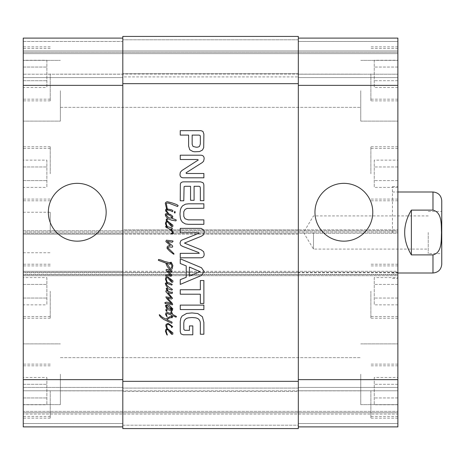 <?xml version="1.0" encoding="UTF-8"?>
<svg xmlns="http://www.w3.org/2000/svg" width="465" height="465" viewBox="0 0 465 465"><rect width="100%" height="100%" fill="white"/><g stroke="black" fill="none" stroke-linecap="round" stroke-linejoin="round"><path stroke-width="0.35" stroke-dasharray="2.33 1.74" d="M165.674 222.171L166.639 221.259L167.226 221.979L166.703 222.171L166.162 223.659L167.197 226.595L166.412 226.333L165.459 223.601L165.674 222.171M165.621 226.548L166.412 226.333L167.348 227.385L167.197 226.595L172.044 227.949L172.346 228.327L172.073 229.274L170.696 228.867L172.399 230.675L173.288 232.756L173.154 233.703L172.451 234.052L171.265 233.837L171.236 233.459L172.643 233.052L171.289 230.623L168.859 228.518L166.214 227.548L165.621 226.548M169.591 223.008L171.829 225.682L169.591 223.008M168.388 222.293L167.51 221.09L172.858 225.141L172.806 226.478L171.725 226.682L168.836 223.549L168.388 222.293L167.226 221.979L168.388 222.293M166.052 214.964L168.725 217.8L170.911 218.12L171.858 216.963L169.835 215.394L168.103 214.72L166.703 214.534L166.052 214.964M167.429 221.009L166.639 221.259L166.11 219.875L167.481 218.015L166.052 216.69L165.296 214.882L165.406 214.045L166.621 213.4L171.347 215.074L172.858 216.986L171.777 218.341L176.014 219.771L176.258 220.23L175.88 220.904L171.533 220.172L168.539 218.934L167.133 219.311L166.889 219.904L167.429 221.009M171.132 250.926L173.939 253.733L173.939 254.25L173.102 253.844L169.615 251.088L167.051 248.362L167.162 246.77L168.103 245.933L170.37 245.444L165.866 241.585L166.377 240.184L172.829 240.963L173.073 241.37L172.184 242.259L167.104 241.399L172.532 245.822L172.666 246.799L172.236 247.2L168.94 246.88L167.755 247.769L171.132 250.926M169.591 330.685L171.829 333.358L169.591 330.685M165.674 329.848L166.377 329.04L167.592 329.144L167.621 328.807L172.858 332.818L172.806 334.155L171.725 334.358L168.836 331.225L168.621 330.336L167.348 329.633L166.703 329.848L166.162 331.336L167.348 335.062L166.836 334.736L165.459 331.278L165.674 329.848M167.51 328.767L166.993 328.836L166.487 328.121L165.807 325.744L166.052 324.396L168.132 323.344L172.643 326.552L171.643 327.662L171.643 326.796L170.562 325.61L168.429 324.477L167.324 324.477L166.592 325.61L167.51 328.767M171.858 275.39L171.103 276.28L167.348 275.576L165.674 276.198L165.807 275.036L167.51 274.524L170.643 275.117L166.214 270.613L166.133 269.613L167.08 269.369L172.044 270.851L172.236 271.31L171.562 271.99L167.726 270.828L170.266 273.147L171.858 275.39M166.185 285.841L165.296 283.272L166.749 282.54L167.348 283.005L167.336 282.551L169.08 282.871L172.236 284.382L171.777 285.109L168.022 283.569L166.214 283.65L167.08 285.65L172.428 289.404L172.288 290.026L167.458 288.591L167.022 288.887L168.214 291.078L167.47 291.131L166.162 288.753L167.563 287.434L166.185 285.841M167.47 291.131L171.289 292.375L172.317 292.078L172.428 293.212L171.37 293.531L167.859 292.59L172.532 298.234L171.451 299.012L167.458 298.071L172.073 303.093L172.666 304.308L172.317 304.9L168.696 303.819L165.488 303.308L165.406 303.686L164.813 302.82L166.162 302.174L167.644 302.279L171.562 303.715L166.429 298.175L165.889 296.879L171.207 297.664L165.918 291.753L165.947 290.753L167.47 291.131M169.591 278.628L171.829 281.302L169.591 278.628M166.918 282.517L165.459 279.221L165.674 277.791L166.377 276.983L167.51 276.71L172.858 280.761L172.806 282.098L171.725 282.302L168.836 279.169L168.621 278.279L167.348 277.576L166.703 277.791L166.162 279.279L167.336 282.551L166.918 282.517M172.48 314.352L176.229 316.107L176.043 317.188L172.562 315.648L172.364 317.165L172.474 316.514L171.655 316.607L171.637 317.549L172.364 317.165L172.044 317.833L171.637 317.549L169.103 318.077L166.918 319.804L171.887 322.018L172.126 322.669L171.777 323.262L163.732 319.455L160.71 317.188L159.425 315.444L159.332 314.619L162.488 317.374L165.947 319.1L169.4 316.944L171.666 316.322L171.591 315.16L167.08 313.486L166.377 314.137L167.133 316.996L165.569 314.514L165.889 312.945L167.377 312.434L171.451 313.811L170.725 312.189L171.428 311.434L172.317 313.16M166.267 203.356L167.324 208.965L166.592 208.954L165.296 203.298L165.65 202.49L167.133 201.653L171.887 202.839L176.746 204.571L178.147 205.565L177.584 206.512L168.859 203.193L167.377 202.978L166.267 203.356M166.162 208.994L166.592 208.954L166.987 209.994L166.267 210.29L166.406 210.616L168.481 213.423L165.999 211.616L165.511 210.075L166.162 208.994M167.406 209.564L167.324 208.965L171.399 209.779L172.829 210.511L172.817 211.453L172.48 211.697L170.643 210.697L167.144 209.988L167.406 209.564M175.235 212.238L174.91 213.046L174.317 212.668L174.799 211.29L175.235 212.238M166.755 310.812L166.97 311.405L166.243 311.137L165.836 310.167L166.162 309.033L167.406 308.626L165.947 307.167L165.511 305.493L166.836 304.767L169.184 305.145L172.829 308.894L172.236 309.952L171.451 309.789L170.428 308.545L172.073 309.248L171.509 308.411L166.889 305.575L166.185 306.063L167.324 307.656L171.992 310.114L172.317 310.707L171.858 310.951L167.859 309.626L166.487 310.138L166.755 310.812M169.214 263.969L166.592 263.161L170.103 268.317L170.672 268.532L171.666 267.317L171.887 265.777L170.911 263.318L169.992 262.458L171.265 262.266L172.858 265.532L172.102 268.991L170.562 269.799L169.835 269.555L167.295 266.614L165.755 263.021L158.385 260.348L158.414 259.813L158.652 259.435L161.006 260.028L164.651 261.487L169.754 262.725L170.37 263.103L170.155 264.265L169.214 263.969M183.826 329.371L184.762 330.29L189.458 330.324L189.458 325.924L192.806 325.924L192.806 334.777L183.28 334.777L180.955 333.899L180.251 331.592L180.251 321.542L180.827 318.194L182.111 316.037L186.657 313.416L191.935 312.939L197.799 313.55L202.432 316.781L203.879 322.495L203.879 334.23L200.339 334.23L200.339 323.733C200.432 321.495 199.578 319.751 197.765 318.508L195.905 317.868L192.062 317.519L188.145 317.868L186.262 318.478L184.303 320.402L183.791 322.989L183.826 329.371M200.339 303.447L200.339 294.2L180.251 294.2L180.251 289.753L200.339 289.753L200.339 280.54L203.879 280.54L203.879 303.447L200.339 303.447M199.247 253.332L198.572 252.489L182.821 246.462L180.728 245.305L179.984 243.085L180.856 240.742L181.734 240.149L199.346 233.093L198.805 232.715L180.251 232.814L180.251 228.367L201.049 228.367L203.734 230.012L204.147 232.175L203.24 235.04L201.113 236.325L184.466 243.085L201.113 249.821L203.635 251.652L204.147 253.977C204.269 256.267 203.234 257.54 201.049 257.796L180.251 257.796L180.251 253.332L199.247 253.332M200.339 136.21L200.026 135.402L198.921 135.094L192.161 135.094L192.161 144.301L193.039 146.463L196.282 147.236L197.997 147.103L199.514 146.399L200.339 143.941L200.339 136.21M194.62 151.77L192.87 151.503L189.772 149.777L188.621 146.167L188.621 135.094L180.251 135.094L180.251 130.642L201.014 130.642L202.955 131.45L203.879 134.118L203.699 147.614L202.461 150.038L199.514 151.573L194.62 151.77M190.551 186.296L185.012 186.296L184.088 186.639L183.791 200.781L180.251 200.781L180.35 183.971L180.99 182.716L182.344 181.978L183.756 181.844L200.502 181.844L202.955 182.652L203.734 184.035L203.879 185.489L203.879 200.648L200.339 200.648L200.339 187.877L199.991 186.674L199.119 186.296L194.091 186.296L194.091 200.299L190.551 200.299L190.551 186.296M186.081 172.811L186.296 173.492L203.879 173.492L203.879 177.804L183.315 177.804C181.1 177.706 179.99 176.537 179.984 174.299L180.35 172.236L181.96 170.492L198.276 159.995L197.602 159.512L180.251 159.512L180.251 155.2L200.932 155.2C203.118 155.356 204.187 156.56 204.147 158.803L203.6 161.227L202.281 162.547L186.081 172.811M189.394 276.123L199.991 271.606L189.394 267.044L189.394 276.123M180.251 258.819L201.473 267.718L204.147 271.606L201.473 275.483L180.251 284.394L180.251 279.697L186.215 277.28L186.215 265.904L180.251 263.498L180.251 258.819M203.879 305.11L203.879 309.562L180.251 309.562L180.251 305.11L203.879 305.11M187.07 208.425L185.047 209.413L183.791 211.703L183.791 216.434L185.047 218.759L188.174 219.846L203.879 219.881L203.879 224.328L188.552 224.328L185.471 223.967L182.507 222.27L181.088 220.305L180.35 218.085L179.984 214.063L180.35 210.058L181.088 207.867L182.507 205.873L185.471 204.176L188.552 203.81L203.879 203.81L203.879 208.262L187.07 208.425M313.497 232.5L313.497 249.095L313.497 232.5M428.248 232.5L428.248 253.594L428.248 232.5M441.75 232.5L441.75 211.406L441.75 253.594L428.248 253.594M411.374 254.89L432.973 254.89C442.308 252.559 441.105 240.132 441.512 232.5C441.105 224.868 442.308 212.441 432.973 210.11L411.374 210.11L411.374 254.89C402.452 239.963 402.452 225.037 411.374 210.11M441.75 264.225L441.75 200.775M392.477 232.5L392.477 186.599L392.477 232.5M397.877 232.5L397.877 278.401L397.877 232.5M392.477 191.999L397.877 191.999M77.248 241.161A28.911 28.911 0 0 0 102.288 197.794A28.911 28.911 0 0 0 52.214 197.794A28.911 28.911 0 0 0 77.248 241.161M343.873 241.161A28.911 28.911 0 0 0 368.914 197.794A28.911 28.911 0 0 0 318.839 197.794A28.911 28.911 0 0 0 343.873 241.161M46.878 60.235L46.878 87.513L46.878 60.235L23.25 60.235L23.25 67.053L46.878 67.053L23.25 67.053L23.25 80.695L46.878 80.695L23.25 80.695L23.25 87.513L46.878 87.513M23.25 87.513L23.25 60.235M46.878 160.134L46.878 187.412L46.878 160.134L23.25 160.134L23.25 166.952L46.878 166.952L23.25 166.952L23.25 180.594L46.878 180.594L23.25 180.594L23.25 187.412L46.878 187.412M23.25 187.412L23.25 160.134M46.878 377.487L46.878 404.765L46.878 377.487L23.25 377.487L23.25 384.305L46.878 384.305L23.25 384.305L23.25 397.947L46.878 397.947L23.25 397.947L23.25 404.765L46.878 404.765M23.25 404.765L23.25 377.487M46.878 277.588L46.878 304.866L46.878 277.588L23.25 277.588L23.25 284.406L46.878 284.406L23.25 284.406L23.25 298.048L46.878 298.048L23.25 298.048L23.25 304.866L46.878 304.866M23.25 304.866L23.25 277.588M50.249 173.776L50.249 146.777L50.249 173.776M23.25 173.776L23.25 146.777L23.25 173.776M50.249 73.877L50.249 100.876L50.249 73.877M23.25 73.877L23.25 100.876L23.25 73.877M50.249 291.224L50.249 318.223L50.249 291.224M23.25 291.224L23.25 318.223L23.25 291.224M50.249 391.123L50.249 418.122L50.249 391.123M23.25 391.123L23.25 418.122L23.25 391.123M60.374 374.249L60.374 404.626L60.374 374.249M23.25 374.249L23.25 404.626L23.25 374.249M60.374 90.751L60.374 121.127L60.374 90.751M23.25 90.751L23.25 121.127L23.25 90.751M298.315 426.899L397.877 426.899L298.315 426.899L397.877 426.899L397.877 271.31L298.315 271.31L298.315 426.899L298.315 38.101L298.315 234.186L122.812 234.186L122.812 38.101L122.812 41.472L23.25 41.472L23.25 38.101L23.25 50.923L23.25 41.472L122.812 41.472L122.812 38.101L23.25 38.101L23.25 426.899L23.25 423.528L23.25 426.899L122.812 426.899L122.812 423.528L122.812 426.899L23.25 426.899L122.812 426.899L122.812 379.649L122.812 426.899M23.25 52.278L23.25 50.923L23.25 53.626L23.25 52.278L397.877 52.278L397.877 77.585L397.877 50.923L397.877 52.278L23.25 52.278M23.25 74.214L23.25 53.626L23.25 77.585L23.25 74.214L122.812 74.214L122.812 77.585L23.25 77.585L122.812 77.585L122.812 73.54L122.812 74.214L23.25 74.214M23.25 414.077L23.25 423.528L23.25 412.722L23.25 414.077L397.877 414.077L397.877 387.415L397.877 423.528L397.877 414.077L23.25 414.077M23.25 411.374L23.25 390.786L23.25 411.374L397.877 411.374L23.25 411.374M23.25 387.415L23.25 390.786L23.25 387.415L122.812 387.415L23.25 387.415M23.25 232.5L23.25 252.751L23.25 232.5M374.249 60.235L374.249 87.513L374.249 60.235L397.877 60.235L397.877 67.053L397.877 60.235M397.877 67.053L374.249 67.053L397.877 67.053L397.877 80.695L397.877 67.053M397.877 80.695L374.249 80.695L397.877 80.695L397.877 87.513L397.877 80.695M397.877 87.513L374.249 87.513M374.249 160.134L374.249 187.412L374.249 160.134L397.877 160.134L397.877 166.952L397.877 160.134M397.877 166.952L374.249 166.952L397.877 166.952L397.877 180.594L397.877 166.952M397.877 180.594L374.249 180.594L397.877 180.594L397.877 187.412L397.877 180.594M397.877 187.412L374.249 187.412M374.249 377.487L374.249 404.765L374.249 377.487L397.877 377.487L397.877 384.305L397.877 377.487M397.877 384.305L374.249 384.305L397.877 384.305L397.877 397.947L397.877 384.305M397.877 397.947L374.249 397.947L397.877 397.947L397.877 404.765L397.877 397.947M397.877 404.765L374.249 404.765M374.249 277.588L374.249 304.866L374.249 277.588L397.877 277.588L397.877 284.406L397.877 277.588M397.877 284.406L374.249 284.406L397.877 284.406L397.877 298.048L397.877 284.406M397.877 298.048L374.249 298.048L397.877 298.048L397.877 304.866L397.877 298.048M397.877 304.866L374.249 304.866M370.872 173.776L370.872 146.777L370.872 173.776M397.877 173.776L397.877 146.777L397.877 173.776M370.872 73.877L370.872 100.876L370.872 73.877M397.877 73.877L397.877 100.876L397.877 73.877M370.872 291.224L370.872 318.223L370.872 291.224M397.877 291.224L397.877 318.223L397.877 291.224M370.872 391.123L370.872 418.122L370.872 391.123M397.877 391.123L397.877 418.122L397.877 391.123M122.812 38.101L23.25 38.101L122.812 38.101L122.812 379.649L122.812 271.31L23.25 271.31L397.877 271.31L397.877 275.699L397.877 38.101L397.877 50.923L397.877 38.101L298.315 38.101M397.877 374.249L397.877 343.873L397.877 374.249M397.877 90.751L397.877 60.374L397.877 90.751M360.753 374.249L360.753 404.626L360.753 374.249M360.753 90.751L360.753 121.127L360.753 90.751M50.249 232.5L50.249 212.249L50.249 232.5M298.315 387.415L397.877 387.415L298.315 387.415L298.315 390.786L298.315 387.415M23.25 272.327L298.315 272.327L298.315 275.699L397.877 275.699L23.25 275.699L122.812 275.699L122.812 229.797L397.877 229.797L298.315 229.797L298.315 275.699L122.812 275.699L122.812 229.797L298.315 229.797L298.315 272.327L397.877 272.327M298.315 234.186L23.25 234.186L122.812 234.186L122.812 36.415L122.812 39.787L122.812 36.415L298.315 36.415L298.315 234.186M298.315 77.585L397.877 77.585L298.315 77.585L298.315 74.214L298.315 77.585M298.315 391.46L298.315 388.089L298.315 391.46L122.812 391.46L122.812 387.415L122.812 391.46L298.315 391.46M298.315 425.213L298.315 428.585L298.315 423.528L298.315 425.213L122.812 425.213L122.812 423.528L122.812 428.585L122.812 425.213L298.315 425.213M298.315 74.214L298.315 76.911L298.315 73.54L298.315 74.214L397.877 74.214L298.315 74.214M298.315 381.335L298.315 428.585L122.812 428.585L122.812 271.31L298.315 271.31L298.315 381.335L122.812 381.335M122.812 41.472L122.812 39.787L122.812 41.472M122.812 76.911L122.812 73.54L122.812 76.911L298.315 76.911L122.812 76.911M298.315 36.415L122.812 36.415L298.315 36.415M298.315 428.585L122.812 428.585L298.315 428.585M397.877 412.722L23.25 412.722L397.877 412.722M298.315 388.089L122.812 388.089L298.315 388.089M432.973 273.002L432.973 254.89M432.973 210.11L432.973 191.999M298.315 423.528L397.877 423.528L298.315 423.528M298.315 390.786L397.877 390.786L298.315 390.786M298.315 379.649L397.877 379.649M23.25 274.687L397.877 274.687M23.25 233.174L397.877 233.174M23.25 230.814L397.877 230.814M298.315 85.351L397.877 85.351M298.315 41.472L397.877 41.472L298.315 41.472M122.812 423.528L23.25 423.528L122.812 423.528M122.812 390.786L23.25 390.786L122.812 390.786M122.812 379.649L23.25 379.649M122.812 85.351L23.25 85.351M298.315 39.787L122.812 39.787L298.315 39.787M397.877 50.923L23.25 50.923L397.877 50.923M397.877 53.626L23.25 53.626L397.877 53.626M298.315 73.54L122.812 73.54L298.315 73.54M298.315 83.665L122.812 83.665M397.877 232.837L23.25 232.837M397.877 231.152L23.25 231.152M397.877 274.35L23.25 274.35M397.877 272.664L23.25 272.664M428.248 215.905L313.497 215.905L303.529 232.5L313.497 249.095L428.248 249.095M428.248 211.406L441.75 211.406M392.477 278.401L397.877 278.401M392.477 186.599L397.877 186.599M392.477 273.002L397.877 273.002M50.249 148.463L23.25 148.463M50.249 199.09L23.25 199.09M50.249 146.777L23.25 146.777M50.249 200.775L23.25 200.775M50.249 48.563L23.25 48.563M50.249 99.19L23.25 99.19M50.249 46.878L23.25 46.878M50.249 100.876L23.25 100.876M50.249 265.91L23.25 265.91M50.249 316.537L23.25 316.537M50.249 264.225L23.25 264.225M50.249 318.223L23.25 318.223M50.249 365.81L23.25 365.81M50.249 416.437L23.25 416.437M50.249 364.124L23.25 364.124M50.249 418.122L23.25 418.122M23.25 404.626L60.374 404.626L23.25 404.626M23.25 343.873L60.374 343.873L23.25 343.873M23.25 121.127L60.374 121.127L23.25 121.127M23.25 60.374L60.374 60.374L23.25 60.374M397.877 148.463L370.872 148.463M397.877 199.09L370.872 199.09M397.877 146.777L370.872 146.777M397.877 200.775L370.872 200.775M397.877 48.563L370.872 48.563M397.877 99.19L370.872 99.19M397.877 46.878L370.872 46.878M397.877 100.876L370.872 100.876M397.877 265.91L370.872 265.91M397.877 316.537L370.872 316.537M397.877 264.225L370.872 264.225M397.877 318.223L370.872 318.223M397.877 365.81L370.872 365.81M397.877 416.437L370.872 416.437M397.877 364.124L370.872 364.124M397.877 418.122L370.872 418.122M360.753 404.626L397.877 404.626L360.753 404.626M360.753 343.873L397.877 343.873L360.753 343.873M60.374 390.844L360.753 390.844L60.374 390.844M60.374 357.655L360.753 357.655L60.374 357.655M360.753 121.127L397.877 121.127L360.753 121.127M360.753 60.374L397.877 60.374L360.753 60.374M60.374 107.345L360.753 107.345L60.374 107.345M60.374 74.156L360.753 74.156L60.374 74.156M23.25 252.751L50.249 252.751M23.25 212.249L50.249 212.249"/><path stroke-width="0.7" d="M165.674 222.171L166.639 221.259L167.226 221.979L166.703 222.171L166.162 223.659L167.197 226.595L166.412 226.333L165.459 223.601L165.674 222.171M165.621 226.548L166.412 226.333L167.348 227.385L167.197 226.595L172.044 227.949L172.346 228.327L172.073 229.274L170.696 228.867L172.399 230.675L173.288 232.756L173.154 233.703L172.451 234.052L171.265 233.837L171.236 233.459L172.643 233.052L171.289 230.623L168.859 228.518L166.214 227.548L165.621 226.548M165.918 226.17L166.412 226.333M169.591 223.008L171.829 225.682L169.591 223.008M168.388 222.293L167.51 221.09L172.858 225.141L172.806 226.478L171.725 226.682L168.836 223.549L168.388 222.293L167.226 221.979L168.388 222.293M167.505 221.096L166.639 221.259L166.11 219.875L167.481 218.015L166.052 216.69L165.296 214.882L165.406 214.045L166.621 213.4L170.213 214.371L172.207 215.748L172.858 216.986L171.777 218.341L176.014 219.771L176.258 220.23L175.88 220.904L171.533 220.172L168.539 218.934L167.133 219.311L166.889 219.904L167.51 221.09M166.052 214.964L168.725 217.8L170.911 218.12L171.858 216.963L169.835 215.394L168.103 214.72L166.703 214.534L166.052 214.964M171.132 250.926L173.939 253.733L173.939 254.25L173.102 253.844L169.615 251.088L167.051 248.362L167.162 246.77L168.103 245.933L170.37 245.444L165.866 241.585L166.377 240.184L172.829 240.963L173.073 241.37L172.184 242.259L167.104 241.399L172.532 245.822L172.666 246.799L172.236 247.2L168.94 246.88L167.755 247.769L171.132 250.926M169.591 330.685L171.829 333.358L169.591 330.685M165.674 329.848L166.377 329.04L167.592 329.144L167.621 328.807L172.858 332.818L172.806 334.155L171.725 334.358L168.836 331.225L168.621 330.336L167.348 329.633L166.703 329.848L166.162 331.336L167.348 335.062L166.836 334.736L165.459 331.278L165.674 329.848M167.51 328.767L166.993 328.836L166.487 328.121L165.807 325.744L166.052 324.396L168.132 323.344L172.643 326.552L171.643 327.662L171.643 326.796L170.562 325.61L168.429 324.477L167.324 324.477L166.592 325.61L167.51 328.767M171.858 275.39L171.103 276.28L167.348 275.576L165.674 276.198L165.807 275.036L167.51 274.524L170.643 275.117L166.214 270.613L166.133 269.613L167.08 269.369L172.044 270.851L172.236 271.31L171.562 271.99L167.726 270.828L170.266 273.147L171.858 275.39M166.185 285.841L165.296 283.272L166.749 282.54L165.459 279.221L165.674 277.791L166.377 276.983L167.51 276.71L172.858 280.761L172.939 281.383L172.806 282.098L171.725 282.302L168.836 279.169L168.214 277.872L166.703 277.791L166.162 279.279L167.336 282.551L169.08 282.871L172.236 284.382L171.777 285.109L167.104 283.516L166.214 283.65L166.511 284.76L168.562 286.998L172.428 289.404L171.911 290.102L167.458 288.591L167.022 288.887L168.214 291.078L167.47 291.131L166.162 288.753L167.563 287.434L166.185 285.841M167.51 282.976L166.749 282.54L167.51 282.976M167.47 291.131L171.289 292.375L172.317 292.078L172.428 293.212L171.37 293.531L167.859 292.59L172.532 298.234L171.451 299.012L167.458 298.071L172.073 303.093L172.666 304.308L172.317 304.9L168.696 303.819L165.488 303.308L165.406 303.686L164.813 302.82L166.162 302.174L167.644 302.279L171.562 303.715L166.429 298.175L165.889 296.879L171.207 297.664L165.918 291.753L165.947 290.753L167.47 291.131M169.591 278.628L171.829 281.302L169.591 278.628M171.637 317.549L172.364 317.165L172.044 317.833L171.637 317.549L169.103 318.077L166.918 319.804L171.887 322.018L172.126 322.669L171.777 323.262L163.732 319.455L160.71 317.188L159.425 315.444L159.332 314.619L162.488 317.374L165.947 319.1L169.4 316.944L171.666 316.322L171.591 315.16L167.08 313.486L166.377 314.137L167.133 316.996L165.569 314.514L165.889 312.945L167.377 312.434L171.451 313.811L170.725 312.189L171.428 311.434L172.48 314.352L176.45 316.508L176.043 317.188L172.562 315.648L172.364 317.165L172.474 316.514L171.655 316.607L171.637 317.549M172.451 316.781L172.562 315.648M172.317 313.16L172.48 314.352M166.267 203.356L167.324 208.965L166.592 208.954L165.296 203.298L165.65 202.49L167.133 201.653L171.887 202.839L176.746 204.571L178.147 205.565L177.584 206.512L168.859 203.193L167.377 202.978L166.267 203.356M166.162 208.994L166.592 208.954L166.987 209.994L166.267 210.29L166.406 210.616L168.481 213.423L165.999 211.616L165.511 210.075L166.162 208.994M167.406 209.564L167.324 208.965L171.399 209.779L172.829 210.511L172.817 211.453L172.48 211.697L170.643 210.697L167.144 209.988L167.406 209.564M175.235 212.238L174.91 213.046L174.317 212.668L174.799 211.29L175.235 212.238M166.755 310.812L166.97 311.405L166.243 311.137L165.836 310.167L166.162 309.033L167.406 308.626L165.947 307.167L165.511 305.493L166.836 304.767L169.184 305.145L172.829 308.894L172.236 309.952L171.451 309.789L170.428 308.545L172.073 309.248L171.509 308.411L166.889 305.575L166.185 306.063L167.324 307.656L171.992 310.114L172.317 310.707L171.858 310.951L167.859 309.626L166.487 310.138L166.755 310.812M169.214 263.969L166.592 263.161L170.103 268.317L170.672 268.532L171.666 267.317L171.887 265.777L170.911 263.318L169.992 262.458L171.265 262.266L172.858 265.532L172.102 268.991L170.562 269.799L169.835 269.555L167.295 266.614L165.755 263.021L158.385 260.348L158.414 259.813L158.652 259.435L161.006 260.028L164.651 261.487L169.754 262.725L170.37 263.103L170.155 264.265L169.214 263.969M183.826 329.371L184.762 330.29L189.458 330.324L189.458 325.924L192.806 325.924L192.806 334.777L183.28 334.777L180.955 333.899L180.251 331.592L180.251 321.542L180.827 318.194L182.111 316.037L186.657 313.416L191.935 312.939L197.799 313.55L202.432 316.781L203.879 322.495L203.879 334.23L200.339 334.23L200.339 323.733C200.432 321.495 199.578 319.751 197.765 318.508L195.905 317.868L192.062 317.519L188.145 317.868L186.262 318.478L184.303 320.402L183.791 322.989L183.826 329.371M200.339 303.447L200.339 294.2L180.251 294.2L180.251 289.753L200.339 289.753L200.339 280.54L203.879 280.54L203.879 303.447L200.339 303.447M199.247 253.332L198.572 252.489L182.821 246.462L180.728 245.305L179.984 243.085L180.856 240.742L181.734 240.149L199.346 233.093L198.805 232.715L180.251 232.814L180.251 228.367L201.049 228.367L203.734 230.012L204.147 232.175L203.24 235.04L201.113 236.325L184.466 243.085L201.113 249.821L203.635 251.652L204.147 253.977C204.269 256.267 203.234 257.54 201.049 257.796L180.251 257.796L180.251 253.332L199.247 253.332M194.62 151.77L192.87 151.503L189.772 149.777L188.621 146.167L188.621 135.094L180.251 135.094L180.251 130.642L201.014 130.642L202.955 131.45L203.879 134.118L203.699 147.614L202.461 150.038L199.514 151.573L194.62 151.77M190.551 186.296L185.012 186.296L184.088 186.639L183.791 200.781L180.251 200.781L180.35 183.971L180.99 182.716L182.344 181.978L183.756 181.844L200.502 181.844L202.955 182.652L203.734 184.035L203.879 185.489L203.879 200.648L200.339 200.648L200.339 187.877L199.991 186.674L199.119 186.296L194.091 186.296L194.091 200.299L190.551 200.299L190.551 186.296M186.081 172.811L186.296 173.492L203.879 173.492L203.879 177.804L183.315 177.804C181.1 177.706 179.99 176.537 179.984 174.299L180.35 172.236L181.96 170.492L198.276 159.995L197.602 159.512L180.251 159.512L180.251 155.2L200.932 155.2C203.118 155.356 204.187 156.56 204.147 158.803L203.6 161.227L202.281 162.547L186.081 172.811M180.251 258.819L201.473 267.718L204.147 271.606L201.473 275.483L180.251 284.394L180.251 279.697L186.215 277.28L186.215 265.904L180.251 263.498L180.251 258.819M203.879 305.11L203.879 309.562L180.251 309.562L180.251 305.11L203.879 305.11M187.07 208.425L185.047 209.413L183.791 211.703L183.791 216.434L185.047 218.759L188.174 219.846L203.879 219.881L203.879 224.328L188.552 224.328L185.471 223.967L182.507 222.27L181.088 220.305L180.35 218.085L179.984 214.063L180.35 210.058L181.088 207.867L182.507 205.873L185.471 204.176L188.552 203.81L203.879 203.81L203.879 208.262L187.07 208.425M298.315 381.335L298.315 36.415L122.812 36.415L122.812 428.585L298.315 428.585L298.315 381.335L122.812 381.335M200.339 136.21L200.026 135.402L198.921 135.094L192.161 135.094L192.161 144.301L193.039 146.463L196.282 147.236L197.997 147.103L199.514 146.399L200.339 143.941L200.339 136.21M189.394 276.123L199.991 271.606L189.394 267.044L189.394 276.123M441.75 253.594L441.75 232.5M411.374 210.11L432.973 210.11C442.308 212.441 441.105 224.868 441.512 232.5C441.105 240.132 442.308 252.559 432.973 254.89L411.374 254.89L411.374 210.11C402.452 225.037 402.452 239.963 411.374 254.89M397.877 191.999L432.973 191.999C438.303 192.522 441.233 195.445 441.75 200.775L441.75 264.225C441.227 269.555 438.303 272.478 432.973 273.002L432.973 254.89M77.248 241.161A28.911 28.911 0 0 1 52.214 197.794A28.911 28.911 0 0 1 102.288 197.794A28.911 28.911 0 0 1 77.248 241.161M343.873 241.161A28.911 28.911 0 0 1 318.839 197.794A28.911 28.911 0 0 1 368.914 197.794A28.911 28.911 0 0 1 343.873 241.161M122.812 38.101L23.25 38.101L23.25 426.899L122.812 426.899M298.315 38.101L397.877 38.101L397.877 426.899L298.315 426.899M298.315 83.665L122.812 83.665M432.973 191.999L432.973 210.11M298.315 379.649L397.877 379.649M298.315 85.351L397.877 85.351M122.812 379.649L23.25 379.649M122.812 85.351L23.25 85.351M397.877 273.002L432.973 273.002"/></g></svg>

